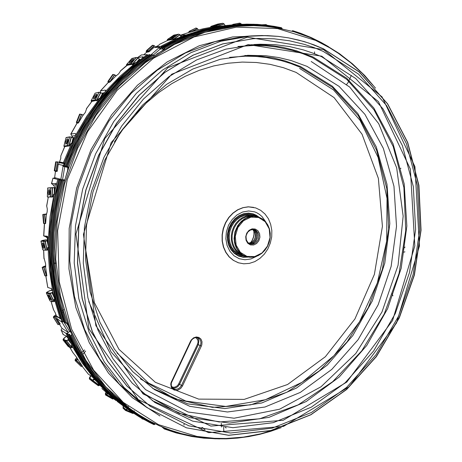 <?xml version="1.0" encoding="UTF-8"?>
<svg xmlns="http://www.w3.org/2000/svg" width="462" height="462" viewBox="0 0 462 462"><rect width="100%" height="100%" fill="white"/><g stroke="black" fill="none" stroke-linecap="round" stroke-linejoin="round"><path stroke-width="0.69" d="M159.09 47.713L160.181 49.116L159.09 47.713L151.028 54.747M148.267 55.192L147.135 54.637L136.307 62.693L135.36 62.659L132.698 64.368M105.659 90.818L105.29 90.119L105.734 90.471L105.238 91.638L100.098 98.331L99.191 98.262L97.072 100.468L95.83 100.277L95.905 100.566L91.99 101.369M75.739 134.009L75.26 133.472L75.733 133.974L75.485 135.401L71.87 143.474L71.004 143.353L69.456 145.928M71.593 143.312L63.369 162.728L65.078 163.259M154.603 55.417L153.84 55.538L151.68 54.395L136.076 65.91L128.586 72.32L121.327 79.141L107.611 93.971L95.103 110.262L83.945 127.853L74.29 146.558L66.257 166.17L68.653 167.14L65.54 177.42L69.173 166.591L77.911 145.582L88.519 125.652L100.826 107.051L114.668 90.009L129.834 74.723L146.113 61.348L164.795 48.891L163.225 47.32L162.78 48.446M282.294 28.863L281.474 27.749L274.572 26.403L264.27 24.965L253.788 24.226L239.611 24.336L222.459 26.155L207.426 29.285L192.452 33.853L177.656 39.871L163.15 47.32M162.555 48.574L160.689 47.488L160.649 49.087M142.902 57.38L142.735 56.745L137.324 57.715M142.735 56.745L143.162 56.993L142.256 57.987M141.245 55.065L137.601 57.548M184.858 35.251L184.835 34.881L185.302 34.956L184.448 35.441L173.908 39.801L163.028 45.143L160.643 46.443L161.348 46.91L179.4 38.19M228.124 25.306L222.101 26.068M221.512 26.155L217.521 26.571M293.133 31.532L292.654 30.659L291.84 31.168M165.656 428.395L164.813 429.163L164.258 427.841M163.051 427.35L162.56 427.535L161.613 426.438M155.33 423.92L154.042 424.659L149.671 422.557L139.264 416.851L131.179 411.671L120.386 403.603L106.433 390.858L93.694 376.276L85.967 365.592L75.658 348.233L69.571 335.718L69.658 334.182L67.822 334.586L73.753 346.922L80.428 358.622L87.797 369.623L95.819 379.885L104.429 389.374L113.577 398.053L123.804 406.341M375.491 88.115L364.605 75.433L352.564 63.906L339.431 53.661L325.283 44.831L310.141 37.497L294.005 31.786L277.16 27.882L265.598 26.334L253.829 25.658L235.891 26.334L204.966 32.288L174.469 44.398L145.449 62.561L118.971 86.388L96.073 115.217L77.674 148.135L64.524 183.98L57.138 221.448L55.752 259.147L60.326 295.709L70.559 329.856L85.903 360.499L105.654 386.74L129.129 408.073L123.094 403.413L113.554 395.056L100.248 380.925L92.129 370.495L84.679 359.303L77.951 347.395L71.991 334.823L69.71 335.845M67.822 334.586L67.902 333.015L65.956 333.339L72.245 345.847L71.46 345.478L72.101 345.616M62.618 321.737L61.931 322.205L61.735 321.933L62.503 321.408M68.105 325.537L66.597 323.365L66.903 322.834L64.865 323.111L64.478 322.794M67.082 323.013L70.923 332.299L63.871 312.451L58.749 291.539L55.671 269.808L54.92 258.72L54.701 247.528L55.885 224.988L59.217 202.477L64.668 180.301L64.247 180.203L64.114 180.659L61.596 180.486L58.841 190.76L54.689 211.59L52.385 232.594L51.935 253.54L52.408 263.912L54.718 284.321L58.813 304.1L64.616 323.042M61.891 180.33L59.696 179.978L56.953 190.2L52.824 210.926L50.531 231.826L50.092 252.662L50.566 262.988L52.876 283.298L56.959 302.985L62.613 321.598M64.068 321.766L62.745 321.841M61.596 180.486L61.937 180.186M59.696 179.978L60.129 179.701L57.814 179.47L55.226 188.97L54.302 194.421L53.465 194.236L53.142 196.079L52.42 197.031M68.52 338.952L66.609 336.255L63.202 334.517M88.34 374.156L92.048 376.64L98.747 383.812M62.093 328.413L61.123 330.018L63.265 334.644M62.878 166.32L68.607 167.29L62.878 166.32L62.884 165.997L66.944 166.684M55.873 183.581L51.478 183.512L53.211 184.973L56.098 184.736M55.475 183.316L56.052 184.13L55.989 186.076M151.68 54.395L136.001 65.916L121.258 79.141L107.542 93.971L101.126 101.94L89.276 118.901L78.858 137.07L69.999 156.248L66.101 166.141L66.62 166.407L64.183 165.702L68.549 167.053M150.543 55.076L149.399 54.516L141.528 60.031L126.392 72.355L112.197 86.33L99.116 101.831L87.318 118.711L76.94 136.787L68.122 155.873L64.328 165.731M55.85 177.968L52.968 178.141L51.611 183.414M47.701 239.726L47.199 237.861L45.703 236.706L47.834 236.885M54.556 187.855L54.262 186.215L53.211 184.973M72.765 137.48L72.072 136.128L75.445 135.516M72.072 136.128L70.819 134.044L76.917 123.221L78.396 122.967L82.842 115.558L85.262 112.561L86.717 108.391M75.26 133.472L70.819 134.044M86.486 108.57L91.776 101.484M108.224 82.554L109.921 82.063L115.708 76.19L118.699 73.81L120.622 70.813M105.29 90.119L100.45 90.881L100.56 92.504M120.386 71.021L126.981 65.494M189.085 32.357L203.488 28.679L211.198 27.264M184.835 34.881L181.352 35.355M203.488 28.684L211.238 27.258M112.595 399.006L105.654 395.091L112.595 399.006L113.837 398.816L101.842 388.542M99.705 385.233L98.371 383.789M82.38 366.147L76.334 356.953L72.915 352.598M72.442 347.424L71.46 345.478M46.171 275.774L46.818 275.906L45.617 267.279L45.646 263.866L44.029 257.894M47.413 236.325L48.319 239.333L48.331 253.933L49.405 269.779L52.72 291.441L51.334 288.565L47.834 287.456M48.21 247.54L47.713 247.447L47.459 250.173M44.514 223.487L45.594 223.573L46.379 214.72L47.182 211.746L47.297 208.997L46.668 205.792M47.263 236.278L43.676 235.891L45.703 236.706M46.691 206.277L48.308 197.124M159.65 44.271L167.977 40.269L159.65 44.271L158.714 45.264L155.994 46.766L160.643 46.443M177.57 38.196L173.903 39.38M391.915 293.468L392.908 295.813M51.063 301.259L53.563 309.817L55.221 312.722L56.335 315.898L60.083 318.278L61.377 318.179M52.72 291.441L54.787 299.376L53.99 299.064L54.452 301.472M53.563 309.817L53.321 309.032M64.697 146.581L60.788 155.902L60.753 158.541L59.54 161.885L63.369 162.728M60.788 155.902L64.79 146.558M150.554 406.531L126.969 386.105L107.496 361.093L92.302 331.647L82.115 298.648L77.477 263.196L78.702 226.553L85.828 190.107L98.625 155.249L116.563 123.29L138.9 95.391L164.715 72.476L192.96 55.197L222.58 43.936L252.523 38.791M323.215 51.403L313.906 47.54L304.302 44.323L289.414 40.766L274.03 38.802L258.287 38.485L252.98 38.762L223.013 43.855L193.364 55.076L165.073 72.32L139.218 95.224L116.834 123.123L98.845 155.093L86.013 189.98L78.852 226.455L77.604 263.138L82.224 298.631L92.412 331.67L107.606 361.151L127.096 386.192L150.04 406.167L188.923 425.854L230.555 433.004L272.182 428.153L311.48 412.456L346.54 387.445L375.889 354.856L398.388 316.505L413.184 274.255L419.675 230.012L417.457 185.753L406.375 143.538L386.555 105.555L358.5 74.082L323.215 51.403M321.777 56.202L248.158 44.577L171.737 74.203L111.18 142.567L83.437 234.355L95.859 325.658L143.047 393.901L210.828 426.103L283.16 420.287L346.8 382.051L392.596 320.495L414.836 245.894L410.36 169.063L378.447 101.663L321.777 56.202M238.265 262.728L233.293 260.354L229.112 256.849L225.762 252.316L223.4 246.962L222.153 241.043L222.089 234.835L223.21 228.644L225.468 222.776L228.748 217.51L232.888 213.103L237.682 209.76L242.902 207.64L248.29 206.826L253.626 207.357M255.682 207.917L260.701 210.343L265.009 214.033L268.393 218.786L270.697 224.353L271.818 230.463L271.696 236.81L270.351 243.076L267.85 248.96L264.31 254.169L259.898 258.449L254.833 261.579L249.359 263.392L243.751 263.79L238.294 262.739L233.495 260.418L229.314 256.912L225.958 252.379L223.602 247.026L222.355 241.1L222.291 234.892L223.412 228.702L225.67 222.828L228.95 217.562L233.091 213.149L237.89 209.812L243.104 207.686L248.498 206.872L255.682 207.917M182.519 385.92L180.682 388.444L178.124 390.009L176.727 390.332L174.047 389.963L171.956 388.328L171.269 387.133L170.784 384.269L171.015 382.75L190.529 341.239L191.332 339.899L193.578 337.849L196.286 336.971L198.914 337.427L200.953 339.125L201.992 341.724L201.836 344.71L201.311 346.165L182.519 385.92L181.497 385.418L200.739 344.421L200.953 342.481L200.589 340.65L199.682 339.12L198.331 338.063L196.604 337.589L194.75 337.803L192.989 338.686L191.528 340.142L171.275 383.108L171.292 385.487L171.899 387.064L172.938 388.299L174.538 389.137L176.501 389.275L178.488 388.629L180.226 387.283L181.497 385.418L179.585 384.24L178.066 386.353L176.519 387.468L174.209 388.115L172.517 387.901M114.322 141.996L123.891 127.87L134.552 114.853L146.171 103.084L158.616 92.66L171.737 83.68L185.383 76.213L199.405 70.299L213.652 65.968L227.974 63.23L242.238 62.07L256.306 62.457L270.056 64.357L283.362 67.706L296.13 72.436L334.066 97.597L362.012 134.182L378.349 178.372L382.444 226.322L374.405 274.347L354.949 318.93L325.369 356.71L287.566 384.505L244.173 399.422L198.666 399.122L155.319 382.317L118.965 349.324L94.346 302.622L85.227 246.997M299.595 68.44L333.512 89.911L360.077 120.38L378.112 157.38L387.035 198.406L386.7 241.031L377.344 282.911L359.517 321.829L334.055 355.63L302.142 382.247L265.367 399.751L225.756 406.439L185.822 401.062L148.516 383.073L117.025 352.922M306.982 66.372L339.114 86.365L364.899 114.357L383.356 148.354L393.953 186.33L396.506 226.311L391.118 266.401L378.13 304.781L358.096 339.697L331.797 369.444L300.288 392.394L264.928 407.022L227.419 412L189.83 406.358L154.556 389.657L132.854 371.748L114.357 349.047L99.873 322.135L90.09 291.863L85.528 259.257L86.486 225.531L93.006 191.99L104.862 159.95L121.558 130.654L142.388 105.192L166.47 84.436L192.816 69.017L220.403 59.269L248.233 55.296L265.771 55.729L278.603 57.531L291.066 60.545L306.982 66.372M311.203 61.521L349.734 87.116L378.707 123.729L396.708 167.891L403.141 216.158L398.048 265.24L381.941 312.017L355.786 353.505L321.003 386.815L279.568 409.199L234.13 418.208L188.103 411.96L145.576 389.628L111.036 351.952L88.768 301.651M321.413 56.612L355.688 78.459L383.01 108.859L402.385 145.617L413.305 186.544L415.627 229.516L409.488 272.522L395.27 313.623L373.562 350.976L345.195 382.761L311.278 407.218L273.25 422.678L232.935 427.668L192.585 421.096L154.828 402.437L132.213 383.108L112.976 358.766L97.956 330.03L87.867 297.765L83.252 263.063L84.413 227.183L91.401 191.493L103.973 157.375L121.616 126.132L143.584 98.908L168.959 76.617L196.708 59.91L225.779 49.157L255.128 44.444L260.129 44.236L274.971 44.647L289.478 46.57L303.534 49.954L312.607 52.986L321.413 56.612M252.57 229.458L254.874 232.305L255.446 234.881L255.145 237.595L254.008 240.078L252.188 241.99L248.747 243.243M253.112 229.447L255.059 231.115L256.225 233.576L256.156 237.878L254.92 240.511L252.922 242.475L249.209 243.532M255.324 230.001L257.074 233.085L257.421 235.574L257.074 238.132L256.058 240.5L254.475 242.452L251.386 244.196M253.696 229.498L255.902 231.075L257.265 233.605L257.27 238.184L255.919 240.979L253.73 242.983L252.431 243.572L249.734 243.786M254.562 229.695L255.85 230.295L257.854 232.421L258.784 235.412L258.46 238.681L257.842 240.217L255.838 242.717L253.153 244.069L250.312 244L247.898 242.527L246.35 239.94L245.986 236.746L246.281 235.112L247.748 232.178L250.127 230.163L252.939 229.447L254.562 229.695M255.22 229.013L257.9 230.711L259.569 233.639L259.91 237.214L258.853 240.737L256.606 243.514L253.609 245.004L250.45 244.9L247.753 243.226L246.055 240.292L245.703 236.694L246.772 233.143L249.041 230.347L252.061 228.881L255.22 229.013M258.674 217.51L265.194 221.72L269.231 228.886L270.033 237.589L267.463 246.154L262.018 252.928L254.729 256.601L246.997 256.41L240.356 252.344L236.146 245.172L235.256 236.307L237.89 227.558L243.497 220.703L250.93 217.128L258.674 217.51M258.581 217.059L262.173 218.774L265.263 221.396L267.706 224.786L269.381 228.771L270.206 233.154L270.149 237.716L269.213 242.232L267.44 246.483L264.922 250.254L261.781 253.361L258.166 255.648L254.256 256.999L250.248 257.34L246.338 256.641L242.839 255.001L239.79 252.489L237.347 249.226L235.62 245.351L234.713 241.06L234.661 236.561L235.47 232.074L237.11 227.818L239.489 224.001L242.498 220.813L245.98 218.405L249.769 216.886L253.673 216.332L258.581 217.059M246.027 256.543L242.735 255.064L239.911 252.899L237.555 250.086L235.77 246.743L234.546 242.59L234.17 239.085L235.06 231.959L236.29 228.557L239.021 223.96L241.349 221.367L244.404 218.982L247.748 217.302L251.259 216.389L254.787 216.285L257.513 216.759M235.129 244.97L234.061 238.831L234.921 231.924L237.774 225.577L241.788 220.963M241.817 254.47L238.819 252.645L236.249 250.127L234.222 247.008L232.825 243.422L232.12 239.518L232.138 235.458L232.883 231.422L234.326 227.575L236.4 224.087L239.01 221.102L242.059 218.745L245.403 217.123L248.903 216.285L252.414 216.268M244.548 255.994L239.437 253.944L236.4 251.444L233.963 248.192L232.242 244.34L231.329 240.073L231.277 235.597L232.086 231.133L233.714 226.9L236.082 223.106L239.079 219.935L242.544 217.544L246.321 216.037L250.213 215.488L255.538 216.366M256.526 256.346L250.906 258.974L244.981 259.783L239.201 258.697L234.02 255.775L229.862 251.236L227.061 245.42L225.86 238.785L226.368 231.872L228.54 225.237L232.201 219.421L237.052 214.888L242.694 211.994L248.672 210.961L254.504 211.85L256.56 212.664L259.436 214.345L262.006 216.539L265.985 222.234M65.54 177.42L64.668 180.301M64.524 322.978L69.652 331.462L70.923 332.299L71.991 334.823M67.666 140.494L67.966 140.587L67.747 140.246L67.146 140.945L66.73 142.354L67.036 143.18L66.701 142.706L66.915 141.482L67.527 140.379L67.995 140.396M68.012 140.246L67.51 140.315L66.84 141.591L66.655 142.827L67.03 143.278M66.73 141.961L66.62 143.861M68.018 139.53L67.388 140.304M49.804 193.907L49.376 193.642L49.226 192.452L49.48 191.164L49.931 190.945M49.908 190.806L49.434 191.135L49.191 192.452L49.769 194.046M49.29 193.861L49.555 194.664M49.746 190.171L49.411 190.945M49.902 193.405L49.37 193.439L49.261 193.024L49.342 191.58L49.936 191.02M49.411 192.105L50.006 192.123L49.411 192.105M49.573 193.387L49.815 193.873M43.676 244.421L43.307 244.646L43.567 246.084L44.19 246.991L43.676 246.402L43.515 244.005M43.468 243.901L43.405 245.64L44.196 247.118M50.456 298.308L49.255 295.957M49.203 295.876L50.491 298.4M50.231 297.765L49.908 297.083M49.659 296.627L49.33 296.073M133.841 411.399L134.315 410.805M403.557 249.272L404.059 247.915L405.076 247.043M172.39 37.665L174.203 36.689M174.29 36.631L172.291 37.705M172.996 37.376L173.602 37.047M130.758 62.445L131.653 61.163L132.987 60.441M133.05 60.355L131.555 61.215L130.671 62.503M130.423 62.624L131.26 61.51M130.989 62.295L131.67 61.151L132.917 60.522M131.566 61.446L131.774 61.677L131.566 61.446M95.068 97.996L94.745 97.742L95.253 96.593L96.57 95.657M96.622 95.53L95.218 96.581L94.837 98.239M94.548 97.938L94.392 98.625M96.795 94.964L96.252 95.357M95.178 97.88L94.762 97.655L95.391 96.396L96.292 95.559L96.477 95.865M65.026 163.404L59.54 161.885M156.225 47.263L155.994 46.766M67.816 141.332L66.719 143.74L65.719 144.127L65.679 141.846L66.898 139.178L67.44 138.779L67.937 139.131L67.816 141.332M64.588 146.76L63.86 146.142L66.083 137.578L63.947 146.09L67.365 145.542L69.6 136.896L66.164 137.52M69.6 136.896L67.619 145.542L69.606 145.836M71.708 143.347L73.215 137.526L69.854 136.896M71.668 137.133L73.192 137.52M69.167 145.992L68.203 145.778L69.3 145.894M64.674 146.315L68.047 145.778L69.34 146.136M50 192.331L49.584 194.6L48.77 195.189L48.146 192.989L48.602 190.09L49.007 189.564L49.59 189.83L50 192.331M48.383 197.193L47.367 196.979L47.638 188.005L47.424 196.968L50.456 196.824L50.733 187.763L47.696 187.988M50.733 187.763L50.693 196.818L52.714 196.852M54.164 194.323L54.36 187.832L50.97 187.757M51.675 187.757L54.354 187.832M51.536 187.757L48.626 187.918M55.134 187.867L52.899 187.636M55.301 187.878L55.613 187.855M52.483 197.02L51.334 196.858L52.402 196.864M48.192 197.003L52.506 197.06M44.029 245.744L44.046 248.233L43.555 248.348L43.128 247.794L42.221 244.462L42.591 242.85L43.364 243.67L44.029 245.744M42.712 249.855L45.432 250.208L43.688 241.395L40.979 241.124L42.712 249.855L40.933 241.089L41.984 240.667L41.13 241.135L43.838 241.389L48.354 240.679L48.348 240.973M43.688 241.395L45.657 250.202L47.626 249.977M48.522 247.696L47.182 240.921L43.913 241.389M48.354 240.598L44.41 241.233L41.84 240.858L44.41 241.233M48.337 239.911L45.547 239.83L42.152 240.552L44.6 241.002M47.996 240.685L47.32 240.621M47.407 240.812L45.744 240.898M50.167 297.62L50.78 299.694L49.873 299.232L48.302 296.292L48.129 294.837L50.167 297.62M49.954 300.872L52.472 301.755L48.839 293.809L46.35 292.989L49.954 300.872L46.31 292.914L46.558 292.434L49.238 290.904L52.206 289.986L48.036 291.493L46.379 292.775L48.897 293.809L52.98 292.44L52.408 292.729L53.54 295.218M48.839 293.809L52.674 301.761L54.493 301.316M54.227 297.632L52.062 292.885L49.041 293.809M52.939 292.284L49.63 293.468L49.74 293.191L47.124 292.533L49.503 293.468M47.239 292.203L47.02 292.613L49.636 293.191M52.425 290.529L50.474 290.436L48.383 291.337L47.193 292.394M52.807 292.359L52.148 292.434M52.264 292.631L50.693 293.012M47.361 291.996L47.089 292.51M67.573 344.334L68.647 345.957L67.764 345.362L65.044 341.788L67.573 344.334M63.04 339.951L68.226 346.471L70.651 347.886L65.425 341.314L62.994 339.83L64.31 337.82L66.522 336.192L63.294 338.929L63.173 340.026L65.604 341.326L68.861 339.582L68.567 339.824L69.554 341.066M65.425 341.314L70.836 347.898L72.424 347.32M70.426 342.769L68.266 340.044L65.61 341.326M68.642 339.172L67.013 340.586L66.106 340.823L63.687 339.339L65.991 340.817M63.768 338.773L63.606 339.403L66.06 340.523M66.661 336.301L64.686 337.63L63.721 339.195M68.757 339.385L68.272 339.478M68.422 339.662L67.013 340.298M91.765 380.896L98.36 385.77L89.368 379.031L89.374 377.87L90.696 375.693L89.391 377.835L89.449 379.094L92.007 380.89L94.595 379.29M98.36 385.77L99.653 385.164M95.628 380.521L94.161 379.412L91.932 380.913M94.092 378.73L93.087 380.053L92.308 380.301L89.859 378.32L92.204 380.284M90.829 375.779L89.83 378.095L92.209 379.995M125.549 410.47L132.889 413.461L125.549 410.47L123.054 408.194L123.152 405.85L113.49 397.984L104.325 389.293L91.609 374.746L83.893 364.091L76.859 352.72L67.677 334.436M67.758 334.546L76.935 352.812L83.963 364.166L91.667 374.803L104.36 389.327L113.513 398.001L123.152 405.85L123.077 408.217L125.733 410.499L127.408 409.009L126.519 410.216L125.71 410.504M126.958 408.679L126.617 409.575L125.843 409.8L123.371 407.432L125.843 409.8M123.325 405.977L123.342 407.305L125.791 409.528M262.121 24.752L265.985 24.596L267.232 25.3L266.251 24.653L262.635 24.798M218.457 24.555L214.345 25.52L217.96 24.301L219.508 24.076L218.457 24.555M210.233 27.42L211.157 26.305L216.152 25.526L222.707 23.285L217.689 24.082L211.157 26.305M222.707 23.285L216.418 25.566L217.764 26.542M224.567 25.676L225.029 25.52L224.145 23.989L222.979 23.331M216.863 26.64L216.476 26.27L217.117 26.617M211.394 27.004L216.303 26.242L216.609 26.669M174.515 36.481L170.674 38.08L173.897 35.822L175.496 35.47L174.515 36.481M167.077 40.656L167.481 39.466L173.816 35.141L167.666 39.345L172.338 38.415L178.511 34.182L173.816 35.141M178.511 34.182L172.609 38.444L174.157 39.328M179.175 37.624L181.277 36.18L180.036 34.748L178.788 34.211M173.314 39.466L172.823 39.097L173.591 39.426M168.053 39.992L172.649 39.079L173.036 39.507M132.779 60.684L130.734 62.462L129.4 62.872L129.77 61.764L131.924 59.69L133.553 59.113L132.779 60.684M126.519 65.806L126.53 64.605L131.809 58.57L126.68 64.489L130.965 63.537L136.273 57.455L131.959 58.455M136.273 57.455L131.231 63.554L132.969 64.293M136.296 62.682L139.42 59.096L137.907 57.912L136.538 57.473M132.201 64.449L131.595 64.114L132.502 64.397M127.206 65.038L131.427 64.103L132.554 64.715M96.304 96.217L94.872 98.204L93.584 98.868L93.769 97.101L95.524 94.612L96.795 94.242L96.304 96.217M91.499 101.773L91.106 100.768L95.051 93.226L91.222 100.681L95.074 99.856L99.047 92.25L95.166 93.133M99.047 92.25L95.339 99.861L97.222 100.398M99.988 98.227L102.489 93.422L99.307 92.256M91.869 101.086L95.663 100.277L95.767 100.566M42.775 214.478L43.555 223.423L42.775 214.478L46.541 214.339M43.555 223.423L43.232 214.483L43.965 223.429L45.605 223.36M46.535 214.281L43.232 214.483M44.953 214.374L46.604 214.172M46.685 213.935L43.561 214.426L46.645 214.068M44.433 223.435L45.599 223.498M42.146 267.417L44.878 275.843L42.146 267.417L43.878 266.412L42.273 267.481L45.692 266.863M44.878 275.843L42.389 267.51L45.253 275.889L46.778 275.658M45.674 266.811L42.556 267.504M44.179 267.111L43.243 267.128L45.721 266.574M45.761 265.702L42.978 267.1M43.168 267.25L45.732 266.453M43.076 267.255L43.076 266.949M53.373 317.29L58.01 324.636L53.338 317.209L53.621 316.51L55.994 314.709L53.794 316.366L53.338 317.209L54.649 317.18L56.531 316.285L56.722 316.597M53.569 317.377L58.166 324.642L60.239 323.931M56.531 316.285L53.719 317.382M55.18 316.759L54.314 316.817L56.468 315.979M56.017 314.772L54.25 316.216M54.262 316.961L56.352 315.904M54.181 316.955L54.302 316.095M75.214 359.661L76.779 357.6L75.219 359.638L75.127 360.585L76.34 360.51L77.853 359.407L75.473 360.758L81.312 366.464L75.139 360.62L75.214 359.661M81.312 366.464L82.49 366.071M76.721 359.967L75.924 360.054L76.744 359.962L77.68 359.078M75.774 359.274L76.854 357.715M75.907 360.204L77.622 358.968M75.832 360.193L75.803 359.107M75.676 360.089L75.785 359.217M105.654 395.091L105.365 393.739L106.006 392.151L105.365 393.745L105.538 394.998L106.589 394.843L107.681 393.67L106.658 394.814L105.781 395.114M106.791 394.23L106.075 394.323L106.803 394.225L107.38 393.393M106.162 392.296L105.821 393.988M106.087 394.461L107.282 393.306M314.599 53.742L314.518 51.877M233.298 24.336L239.847 23.1L239.432 23.152L240.153 23.198L241.366 24.249L240.061 23.14L232.883 24.388L232.334 24.884M188.49 32.531L189.247 31.318L196.038 28.026L189.247 31.318M196.038 28.026L189.847 31.277L191.17 32.017M195.645 28.095L197.493 28.679L198.435 30.013L197.47 28.656L196.252 28.055M189.299 32.3L190.396 32.155M189.553 31.994L189.46 32.282M146.5 52.391L146.142 51.449L146.5 50.572L152.414 45.328L146.5 50.572M146.639 50.479L152.991 45.264L147.211 50.422L149.266 51.617M152.275 45.42L154.302 45.761L155.659 47.043L154.314 45.767L152.991 45.264M148.608 51.461L148.937 51.773M146.725 51.802L147.02 51.126L148.625 51.842M146.789 52.05L147.02 51.126M147.095 51.08L148.545 51.415M108.125 82.559L107.946 81.427L112.716 74.503L107.946 81.427M108.05 81.347L113.259 74.434L108.587 81.283L110.181 81.78M112.607 74.59L114.645 74.804L116.268 75.814L113.259 74.434M108.489 82.305L108.905 81.768L109.962 82.022M108.639 81.826L108.662 82.276M108.582 81.866L108.582 82.294M76.929 123.21L76.363 122.372L79.574 114.189L76.363 122.372M76.444 122.315L80.07 114.126L76.94 122.263L78.609 122.574M79.504 114.374L81.364 114.322L83.362 115.038L80.07 114.126M77.131 123.054L77.137 122.632L78.511 122.753M77.137 122.632L77.281 123.129M77.09 122.667L77.218 123.14M55.4 171.183L54.308 170.744L55.642 161.862L54.308 170.744M54.366 170.715L56.098 161.821L54.816 170.686L57.3 170.917M55.631 161.948L61.209 162.497L56.098 161.821M56.814 161.856L59.702 162.214M56.635 170.9L57.294 170.992M55.307 171.084L57.271 171.194M56.272 171.448L55.452 171.24M55.088 170.865L56.555 170.888M55.117 170.848L55.353 171.131M74.243 138.005L70.218 136.931L66.118 137.693M55.469 188.288L55.602 187.895L53.326 187.791L47.696 188.022M46.824 239.766L48.337 239.79L46.824 239.766M128.43 406.491L128.176 407.363M123.885 404.048L124.22 403.569M164.368 429.002L162.878 427.656L164.634 429.036M201.461 429.371L201.911 427.633L202.472 427.512L205.111 429.978M403.442 252.275L404.937 251.848M400.577 168.463L400.958 168.312M225.029 25.52L224.168 24.03L223.002 23.343L217.689 24.082M181.277 36.18L178.898 34.257L173.625 35.268M139.42 59.096L137.509 57.773L136.123 57.49L131.774 58.668M102.489 93.422L99.012 92.256L95.051 93.226M54.834 262.676L55.122 262.601M55.954 263.126L54.123 263.854M62.283 310.603L63.768 309.736M63.635 311.665L62.763 312.237M81.393 352.801L84.569 349.936M85.626 351.051L83.264 353.828M142.186 418.884L142.539 418.763L142.042 418.832L141.747 418.306L142.065 418.855L143.289 419.184M184.09 424.168L183.957 425.08M221.506 427.027L221.269 423.313M223.608 427.217L223.862 431.675M346.679 84.355L348.059 82.582L351.363 75.346M64.264 162.999L72.274 144.052L76.859 134.904L87.127 117.365L98.747 100.993L105.024 93.295L118.416 78.973L132.796 66.176L147.99 55.013M140.263 59.413L139.599 59.898M136.065 62.555L119.958 76.317L105.013 91.967M103.338 93.925L102.783 94.589M99.838 98.181L86.74 116.285L75.318 135.845M74.105 138.213L73.701 139.016M164.374 48.343L172.621 43.907L189.432 36.44L206.52 30.867L223.7 27.194L232.276 26.063L249.295 25.196L266.014 26.143L282.282 28.84M163.796 47.713L172.06 43.278L188.9 35.799L206.012 30.221L223.221 26.536L231.808 25.404L248.856 24.526L265.598 25.468L281.895 28.159M162.982 47.349L172.574 42.244L182.317 37.769L197.13 32.242L207.086 29.354L222.072 26.213L232.04 24.913L222.089 26.213L212.116 28.142L197.182 32.23L182.386 37.751L172.655 42.227L163.074 47.326M161.533 47.95L171.743 42.544L182.12 37.855M162.48 48.579L162.815 48.389M229.891 25.127L219.924 26.409L209.933 28.326L194.981 32.398L185.077 35.909L175.271 40.061L160.822 47.476M160.655 47.505L170.212 42.429L179.914 37.971L194.675 32.467L204.602 29.591L214.559 27.35L229.47 25.167L214.582 27.345L204.643 29.585L194.733 32.456L184.881 35.967L175.127 40.102L160.747 47.482M156.872 53.939L173.019 44.675L184.038 39.513L195.212 35.164L212.133 30.192L223.452 27.911L235.141 26.403M225.958 25.52L225.231 25.601M221.315 26.08L202.766 29.683L184.309 35.499M182.149 36.331L181.427 36.614M292.983 31.046L305.85 35.557L318.197 41.147M172.314 430.821L165.598 428.47M208.021 438.317L195.645 436.919L186.417 435.204L177.264 432.923L165.229 428.973M155.088 424.07L140.304 416.216L126.195 406.658L112.924 395.426L106.653 389.206L94.918 375.589L84.396 360.493L75.225 344.04L71.188 335.343M154.533 424.497L139.72 416.643L125.589 407.08L112.289 395.847L106 389.622L94.236 375.999L83.686 360.897L74.48 344.433L70.426 335.73M69.647 335.799L78.852 354.146L85.903 365.546L93.63 376.23L101.975 386.145L110.892 395.264L125.872 407.877M89.761 371.107L84.638 363.819L78.297 353.603L72.54 342.833L68.63 334.424M69.889 334.638L69.704 334.211M69.901 334.557L69.768 334.251M68.018 333.304L67.885 333.004M66.262 322.892L60.482 303.984L56.41 284.24L54.123 263.866L53.667 253.511L54.135 232.611L56.468 211.648L58.322 201.218L63.404 180.613M65.396 323.065L59.604 304.129L55.521 284.361L54.141 274.226L52.749 253.586L53.205 232.657L55.527 211.66L57.375 201.213L62.445 180.573M61.533 180.469L58.778 190.742L54.626 211.567L52.322 232.571L51.871 253.511L52.345 263.883L54.655 284.286L58.749 304.06L64.553 323.002M63.623 321.841L57.848 302.997L53.777 283.322L51.478 263.022L51.011 252.702L51.467 231.878L53.765 210.99L57.906 190.28L60.655 180.065M59.633 179.961L54.603 200.508L51.386 221.344L50.474 231.803L50.035 252.633L51.432 273.175L52.812 283.264L56.895 302.945L62.682 321.8M87.601 369.415L76.305 352.113L66.753 333.177M69.577 341.135L69.941 341.863M71.91 345.715L82.248 363.045L94.104 378.748M95.594 380.48L96.096 381.058M98.828 384.095L109.638 394.831L122.776 405.567L117.227 401.438M68.006 333.385L67.822 332.963M67.937 166.707L71.743 156.814L80.59 137.67L90.991 119.543L102.824 102.616L109.234 94.664L122.927 79.88L137.653 66.69L153.234 55.215M67.059 166.412L70.865 156.508L79.724 137.335L90.142 119.173L101.986 102.223L108.403 94.254L122.112 79.435L136.856 66.216L152.454 54.712M65.234 166.008L69.023 156.156L77.835 137.081L88.207 119.017L100 102.154L106.387 94.231L120.039 79.487L134.719 66.337L150.26 54.891M149.324 54.522L133.778 65.979L119.092 79.146L105.44 93.896L99.047 101.831L87.249 118.705L76.877 136.775L68.058 155.861L64.27 165.714M77.062 123.163L70.981 133.951M91.921 101.357L86.406 108.83M108.455 82.311L100.577 90.835M189.241 32.311L180.451 35.222M113.554 398.642L115.991 400.514L113.554 398.642M82.109 366.245L88.415 374.243M69.883 347.436L73.227 353.107M45.848 275.814L47.846 287.526M43.682 249.982L44.086 258.859M44.514 223.533L43.746 235.897M54.002 194.259L50.081 216.695L48.314 239.252M54.458 299.232L60.048 318.26M53.245 293.942L53.43 294.779M48.25 241.903L48.233 242.793M55.325 188.681L55.105 189.559M250.358 36.001L245.108 36.406L215.084 41.644L185.412 52.968L157.126 70.276L131.295 93.197L108.94 121.073L90.991 152.991L78.188 187.803L71.038 224.209L69.785 260.828L74.394 296.286L84.546 329.325L99.711 358.853L119.167 383.997L142.082 404.123L146.974 407.599L123.891 387.312L104.296 361.942L89.027 332.126L78.806 298.747L74.186 262.901L75.473 225.872L82.71 189.05L95.657 153.834L113.791 121.546L136.354 93.347L162.416 70.172L190.945 52.674L220.853 41.234L251.097 35.944L261.994 35.528L278.084 36.365L288.583 37.872L298.856 40.119L308.87 43.081L323.331 48.805L359.107 71.881L387.514 103.863L407.553 142.423L418.716 185.245L420.882 230.111L414.223 274.93L399.139 317.712L376.253 356.52L346.431 389.472L310.811 414.714L270.905 430.497L228.638 435.256L186.394 427.806L146.974 407.599L186.429 427.829L228.713 435.296L271.015 430.555L310.949 414.778L346.587 389.535L376.426 356.583L399.318 317.775L414.408 275L421.067 230.174L418.895 185.308L407.732 142.487L387.682 103.915L359.251 71.916L323.44 48.822L313.865 44.837L303.979 41.522L288.64 37.878L278.124 36.365L267.417 35.609L251.097 35.944M372.909 85.222L362.41 73.516L350.895 62.867L338.421 53.378L329.608 47.753L315.685 40.437L277.541 28.58L236.29 27.125L194.08 36.96L153.43 58.276L117.053 90.385L87.595 131.653L67.279 179.504L57.617 230.723L59.188 281.756L71.598 329.192L93.595 370.12L123.296 402.379L158.483 424.647L196.852 436.44L214.374 438.334L226.074 438.49L243.538 437.092L260.753 433.818L277.575 428.748M159.95 415.95L132.478 397.799L108.53 373.186L89.299 342.758L75.832 307.536L68.959 268.89L69.19 228.459L76.646 188.086L91.031 149.624L111.642 114.83L137.433 85.222L167.123 61.943L199.295 45.744L232.513 36.966L265.436 35.557M323.567 49.59L247.291 37.203L167.856 67.666L104.787 138.594L75.93 234.049L88.999 328.921L138.23 399.601L208.662 432.68L283.558 426.362L349.278 386.654L396.5 323.025L419.45 246.015L414.911 166.667L382.086 96.893L323.567 49.59M229.62 57.323L245.409 56.168L255.809 56.428L266.043 57.479L281 60.516L290.644 63.473L299.982 67.146L332.403 87.324L358.287 115.679L376.605 150.138L386.804 188.577L388.704 228.915L382.432 269.173L368.37 307.438L347.129 341.874L319.589 370.709L286.908 392.232L250.589 404.897L212.508 407.38L174.948 398.793L140.465 378.88M244.854 55.475L257.34 55.804L273.608 58.01L285.424 60.955L300.531 66.505L332.299 86.134L357.865 113.6L376.27 146.968L386.977 184.28L389.784 223.596L384.788 263.08L372.314 300.953L352.881 335.504L327.252 365.072L296.442 388.068L261.758 403.003L224.832 408.581L187.67 403.834L152.57 388.299M237.982 46.471L254.729 45.415L265.737 45.79L276.565 47.009L292.365 50.37L302.541 53.598L312.393 57.571L346.714 79.366L374.006 109.789L393.237 146.598L403.875 187.555L405.769 230.469L399.087 273.285L384.217 314.021L361.798 350.762L332.715 381.658L298.152 404.903L259.644 418.826L219.144 421.973L179.031 413.311L142.048 392.475M250.808 44.762L264.79 44.976L273.96 45.865L282.975 47.343L296.154 50.629L312.959 56.918L346.76 78.269L373.81 107.969L393.127 143.901L404.192 183.945L406.843 226.045L401.212 268.243L387.647 308.674L366.713 345.53L339.206 377.05L306.185 401.536L269.023 417.359L229.475 423.105L189.68 417.677L152.16 400.537M253.938 230.711L254.094 234.396L253.598 237.168L252.16 240.615L250.566 242.873M242.925 255.573L237.416 253.309L234.384 250.814L231.947 247.574L230.232 243.734L229.325 239.483L229.268 235.019L230.07 230.573L231.693 226.357L234.061 222.58L237.046 219.421L240.506 217.036L244.265 215.54L248.152 214.992L254.036 215.916M245.022 256.191L240.708 255.561L236.723 253.742L233.304 250.837L230.665 247.008L228.956 242.475L228.292 237.503L228.713 232.392L230.197 227.448L232.657 222.967L235.943 219.219L239.853 216.424L244.15 214.743L248.585 214.264L252.887 215.009L256.046 216.441M247.268 256.907L242.538 256.866L238.046 255.48L234.072 252.818L230.879 249.041L228.667 244.375L227.599 239.125L227.731 233.616L229.077 228.205L231.531 223.244L234.95 219.057L239.097 215.898L243.711 213.97L248.492 213.386L253.136 214.172L258.345 216.984M248.088 257.086L243.226 257.265L238.565 256.035L234.407 253.476L231.017 249.728L228.638 245.033L227.419 239.691L227.448 234.055L228.736 228.488L231.185 223.36L234.644 219.017L238.871 215.731L243.59 213.721L248.492 213.097L253.263 213.894L256.352 215.263L259.136 217.256M197.262 337.682L198.221 338.837L198.908 340.812L198.308 344.652L197.493 344.259L198.071 342.053L197.788 339.893L195.894 337.589M171.737 386.769L173.325 387.272L175.058 387.104L177.217 385.903L178.459 384.407L197.493 344.259M201.311 346.165L198.308 344.652L179.585 384.24L178.765 383.835M60.926 318.26L55.469 299.74L51.657 280.451L50.387 270.576L49.157 250.491L49.694 230.145L52.004 209.754L53.823 199.607L58.766 179.562M226.27 427.956L224.971 427.419M226.236 427.939L224.977 427.425M281.45 27.743L267.81 25.375L257.357 24.394L246.76 24.116L232.461 24.867M141.308 54.978L137.433 57.611M292.677 30.671L300.722 33.333L311.14 37.549L321.188 42.481L328.459 46.633M219.635 438.9L203.8 438.167L191.961 436.55L176.328 432.952L164.801 429.158M164.316 428.187L162.607 427.558M153.973 424.636L141.355 418.081L129.204 410.296L115.523 399.497L106.329 390.771L93.572 376.172L85.834 365.471L75.514 348.094L69.56 335.689M64.478 322.915L58.674 303.967L54.58 284.188L52.27 263.779L51.796 253.407L52.246 232.473L54.556 211.475L58.709 190.656L61.469 180.388M62.613 321.714L56.82 302.853L52.737 283.166L50.427 262.855L49.96 252.535L50.398 231.705L52.697 210.811L56.826 190.096L59.569 179.88M61.146 330.087L63.196 334.586M151.536 54.406L135.92 65.927L121.171 79.158L114.172 86.377L101.039 101.952L94.941 110.268L83.789 127.847L74.139 146.541L66.106 166.141M149.249 54.533L133.697 65.997L119.005 79.158L112.035 86.342L98.96 101.842L92.891 110.112L81.786 127.604L72.176 146.206L64.183 165.708M52.968 178.141L51.484 183.478M108.287 82.392L100.393 90.933M120.461 70.882L127.114 65.107M189.166 32.328L180.446 35.21M82.097 366.251L88.369 374.208M73.06 352.881L69.831 347.407M45.773 275.826L47.771 287.485M43.971 258.402L43.59 249.971M44.416 223.521L43.653 235.909M46.662 205.821L48.256 197.193M53.396 309.459L50.993 301.236M250.375 242.943L252.009 240.65L253.476 237.133L253.985 234.309L253.811 230.555M128.973 407.952L138.86 414.778L149.099 420.761L159.638 425.895L170.426 430.174L181.416 433.593L192.544 436.157L203.771 437.884L215.044 438.773L226.322 438.842L237.56 438.115L248.712 436.602L259.736 434.326L270.605 431.317L281.277 427.598M67.492 140.136L66.545 143.07M67.065 141.488L67.706 141.707M49.469 190.76L49.33 194.04M49.613 191.499L49.988 191.522M43.266 243.665L43.393 245.593L44.104 247.401M49.18 295.836L49.272 296.177M50.271 298.152L50.502 298.44M133.229 60.112L131.982 60.851M96.344 95.276L94.491 98.106M75.762 359.292L75.71 359.759M143.705 54.822L146.598 52.31L149.151 51.721L153.707 47.569L159.656 47.164L159.061 47.54M153.707 47.569L159.656 47.164M147.135 54.637L141.424 54.943M60.147 323.983L56.814 318.474L61.735 321.933M59.483 324.324L62.035 328.372L68.237 332.467L69.727 331.514M61.931 322.205L68.237 332.467M56.814 318.474L56.711 316.389L61.585 319.496L61.59 321.546M65.956 333.339L61.238 330.197M63.034 166.355L60.863 179.302L54.608 177.639L55.457 171.604L57.265 171.252L58.218 164.31L63.132 165.425L62.884 165.997M59.852 162.716L64.455 163.762L63.132 165.425M64.865 163.831L64.455 163.762M59.436 162.647L58.218 164.31M57.814 179.47L53.066 178.199M66.892 142.169L67.475 142.36L66.909 142.157M49.376 192.81L49.971 192.839L49.394 192.798M43.861 245.027L43.48 245.097L43.861 245.016M95.345 96.714L95.825 97.026M64.726 180.278L64.247 180.203M64.778 180.088L63.531 179.741M60.863 179.302L63.363 179.712M64.443 165.835L63.098 165.61M64.784 180.07L62.584 179.487L64.726 166.742L68.52 167.567M68.572 167.4L64.726 166.742M67.648 170.374L67.804 167.446M71.899 334.534L71.598 334.742M62.416 321.182L61.677 321.691M64.472 322.886L63.814 321.8M62.087 322.303L62.786 321.864M65.956 322.955L66.597 323.365M160.464 48.591L159.529 47.274M153.153 55.163L160.066 49.122L163.785 48.885L164.097 49.33M162.497 50.329L163.785 48.885M73.215 137.526L73.579 137.636L72.482 141.869M74.278 137.867L73.579 137.636M73.545 137.624L73.192 137.509M64.859 146.564L68.214 146.027M68.347 146.027L64.853 146.552M54.36 187.832L54.741 187.849L54.608 192.29M55.48 187.884L54.741 187.849M52.789 187.63L51.692 187.636M55.059 187.722L55.636 187.763M51.813 187.63L51.143 187.757M54.36 187.682L55.192 187.728M47.182 240.921L47.557 240.852L48.296 244.589M48.291 240.69L47.557 240.852M47.199 240.852L45.64 241.124M45.565 241.135L44.548 241.228M45.64 240.916L44.716 240.997M47.863 240.506L48.348 240.379M47.17 240.65L47.996 240.471M46.824 250.144L46.281 250.15M52.062 292.885L52.408 292.729M52.079 292.712L50.641 293.278M50.566 293.301L49.63 293.468M50.595 293.041L49.74 293.191M52.01 292.498L52.772 292.117M68.266 340.044L68.567 339.824M68.261 339.784L67.013 340.586M66.95 340.615L66.106 340.823M66.926 340.338L66.158 340.529M63.698 339.131L63.825 338.588M68.157 339.57L68.705 339.281M94.161 379.412L94.398 379.146M94.115 379.083L93.099 380.041M93.047 380.076L92.308 380.301M89.801 378.361L89.836 377.604M92.966 379.799L92.296 380.007M133.53 413.247L132.889 413.461M127.16 408.83L126.617 409.569M126.576 409.609L125.947 409.823M126.449 409.349L125.878 409.546M216.36 26.536L211.33 27.27L216.222 26.513M181.479 36.486L181.081 36.758M167.781 40.338L167.931 40.067M168.047 40.281L172.621 39.374M172.765 39.391L168.047 40.258M139.691 59.355L138.305 60.944M127.269 65.333L131.462 64.409M131.606 64.414L127.264 65.309M102.812 93.613L101.19 96.737M96.893 100.774L95.905 100.566M96.57 100.566L95.721 100.416L91.984 101.351M46.546 214.264L45.028 214.368M44.057 214.224L43.682 214.328M45.599 223.406L44.82 223.527M45.692 266.69L44.254 267.1M43.307 267.001L42.989 267.076M54.002 316.84L54.198 316.32M56.537 316.072L55.249 316.73M75.139 360.62L81.173 366.453M75.653 360.031L75.756 359.315M77.737 359.182L76.779 359.938M113.583 398.614L106.745 394.733M105.827 394.242L105.798 393.387M107.467 393.474L106.838 394.19M239.432 23.152L232.883 24.388M233.506 24.376L234.078 24.723M189.524 32.271L189.813 32.224M155.856 47.286L155.342 47.326M152.772 45.247L152.414 45.328M147.066 51.409L146.795 52.027M148.429 51.68L147.476 51.322M113.046 74.428L112.716 74.503M108.691 82.149L109.39 82.155M109.719 82.097L109.061 82.069M79.868 114.126L79.574 114.189M77.258 122.927L78.315 122.973M78.448 122.863L77.587 122.863M59.448 162.168L59.367 162.734M59.916 162.249L59.846 162.734M60.776 162.341L59.685 162.133M56.63 171.107L55.602 171.05M171.546 381.271L171.847 381.329M190.529 341.239L190.806 341.343M67.671 140.517L67.96 140.615M49.682 191.487L49.988 191.505M102.085 93.22L104.464 92.689M95.357 96.725L95.819 97.032M68.919 145.674L71.16 137.023M71.385 137.064L69.144 145.721M51.969 196.829L52.246 187.757M52.472 187.763L52.2 196.835M46.864 250.104L45.12 241.28M45.34 241.245L47.084 250.075M53.788 301.576L50.156 293.618M50.358 293.555L53.99 301.513M71.841 347.661L66.609 341.077M66.788 340.991L72.02 347.574M99.238 385.51L92.81 380.648M92.96 380.549L99.388 385.412M93.041 379.752L94.179 378.828M133.195 413.028L126.461 410.25M126.576 410.146L132.582 412.618M126.507 409.297L127.062 408.755M217.481 26.143L224.041 23.897M224.18 24.041L217.619 26.288M173.77 38.941L179.949 34.702M180.116 34.829L173.937 39.074M132.473 63.947L137.786 57.854M137.976 57.964L132.669 64.056M96.627 100.133L100.6 92.515M100.814 92.591L96.841 100.208M44.733 214.408L45.467 223.365M45.247 223.383L44.508 214.42M43.959 267.296L46.662 275.693M46.448 275.739L43.751 267.342M54.995 317.071L59.442 324.341M59.252 324.416L54.805 317.146M76.594 360.395L82.444 366.106M82.276 366.199L76.432 360.487M113.433 398.735L106.612 394.837M241.21 23.909L238.721 24.382M237.347 24.469L241.089 23.758M197.545 28.742L191.141 31.976M190.991 31.832L197.389 28.604M154.406 45.842L148.625 51.005M148.446 50.884L154.221 45.721M114.761 74.867L110.089 81.722M109.887 81.63L114.559 74.769M81.624 114.391L78.494 122.534M78.274 122.476L81.404 114.328M57.652 161.914L56.37 170.784M56.145 170.761L57.427 161.891M56.734 171.119L57.282 171.09M247.54 55.33L248.233 55.296M254.4 44.491L255.128 44.444M245.923 256.508L246.338 256.641M234.794 243.867L234.933 244.282M241.02 221.656L241.349 221.367"/></g></svg>
